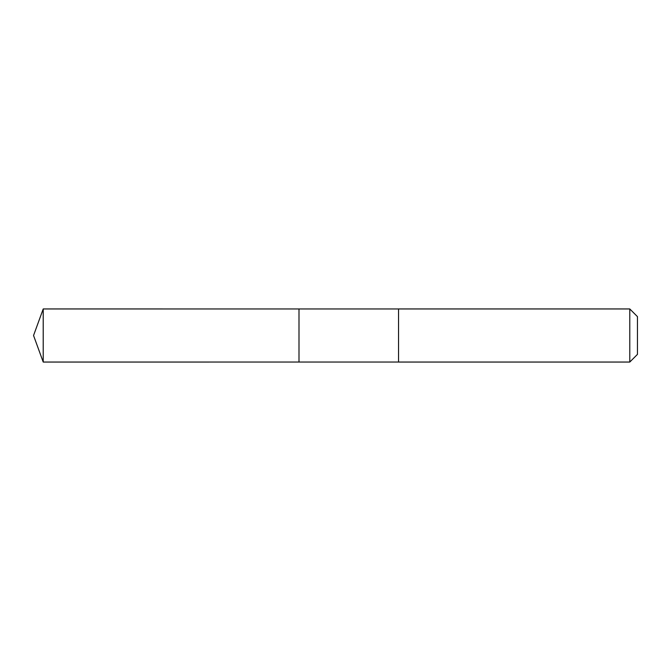 <?xml version="1.0" encoding="UTF-8"?>
<svg xmlns="http://www.w3.org/2000/svg" width="671" height="671" viewBox="0 0 671 671"><rect width="100%" height="100%" fill="white"/><g stroke="black" fill="none" stroke-linecap="round" stroke-linejoin="round"><path stroke-width="1.01" d="M298.998 362.038L298.998 308.962L43.212 308.954L43.212 362.046L298.998 362.038L298.998 308.962L398.54 308.962L398.54 362.038L43.212 362.046L33.55 335.5L43.212 362.046M398.54 320.092L398.54 362.046L629.784 362.046L629.784 308.954L398.54 308.954L398.54 320.092M629.784 308.954L637.45 316.62L637.45 354.38L629.784 362.046M33.55 335.5L43.212 308.954"/></g></svg>
